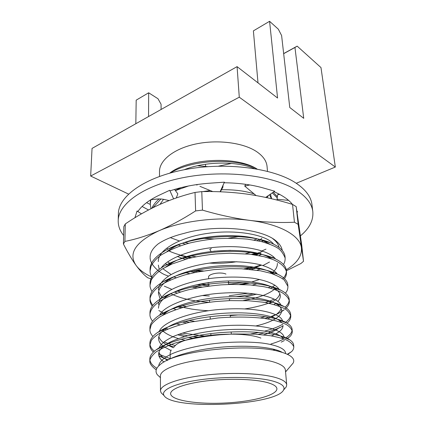<?xml version="1.0" encoding="UTF-8"?>
<svg xmlns="http://www.w3.org/2000/svg" width="426" height="426" viewBox="0 0 426 426"><rect width="100%" height="100%" fill="white"/><g stroke="black" fill="none" stroke-linecap="round" stroke-linejoin="round"><path stroke-width="0.64" d="M220.311 191.322L224.422 182.174L209.832 183.191C195.3 184.256 182.062 186.801 170.123 190.832L169.718 190.284L159.319 195.14C149.196 199.959 142.092 205.348 138.013 211.312L137.044 211.03L134.925 217.734M265.664 197.414L274.695 191.215L263.183 187.941C251.585 184.671 238.576 182.94 224.156 182.759M292.497 204.411C288.62 199.57 282.449 195.337 273.987 191.705M296.863 210.865L297.572 211.946L297.055 212.111M170.533 251.468L169.601 251.271M300.468 235.834C309.441 228.379 313.557 220.295 312.806 211.584C311.901 203.878 306.454 196.764 296.459 190.252C274.126 175.768 226.664 169.58 185.672 177.173C144.606 184.692 118.263 203.681 118.204 220.764C118.13 225.988 119.935 230.887 123.615 235.466M312.806 211.584L311.944 204.528C311.023 196.7 305.586 189.479 295.633 182.86C273.396 168.153 226.217 161.843 185.48 169.495C144.67 177.083 118.471 196.311 118.396 213.655L118.204 220.764M148.498 209.965L142.103 206.488M141.464 213.841L137.044 211.03M210.902 251.106L209.789 249.45L211.28 248.576M261.756 238.267L259.13 241.025M279.738 194.432L277.619 194.682L277.054 199.224L288.594 200.396M277.054 199.224L277.411 200.177M245.669 184.314L244.721 186.098L249.833 184.959M244.721 186.098L256.079 195.539M220.349 191.791L222.873 187.254L223.054 185.214M197.062 185.065L196.226 184.666M199.922 186.338L212.824 191.594M176.311 197.941L177.823 193.851L174.543 189.421M162.562 199.155L169.159 200.545M158.312 198.947L150.852 199.714M173.611 198.889L169.718 190.284M250.499 252.464L245.701 253.795M261.521 254.327L258.907 255.573M236.845 261.702C228.027 263.119 218.857 263.587 209.331 263.108M185.48 259.29L182.403 258.353M182.083 258.247L177.322 256.468M171.14 274.546L163.371 269.104M251.473 254.397L255.605 253.188M261.995 250.903L265.973 249.151M196.588 270.244L203.372 270.957M243.842 268.907L252.756 266.921M260.904 252.959L259.141 253.614M258.758 253.747L255.19 254.924M150.122 257.011C150.133 252.533 152.854 248.134 158.286 243.81C164.644 239.524 173.26 236.041 184.138 233.357C216.264 223.89 263.225 228.528 276.692 241.526C279.898 244.322 281.74 247.261 282.22 250.344M190.385 271.591L195.017 272.464M251.601 269.541L255.909 268.231M262.933 265.526L269.488 262.033M278.987 247.384C278.561 244.785 276.991 242.293 274.28 239.897L272.741 238.666M170.762 264.53L169.958 264.04M259.109 253.816L256.127 255.078M245.536 253.779L250.232 252.432M169.202 264.519L169.926 264.908M286.283 269.786C297.114 263.14 302.151 255.781 301.406 247.703C300.064 235.775 280.393 224.252 249.86 220.391C219.651 216.286 181.795 220.764 158.855 230.807C135.468 241.963 127.906 253.539 136.171 265.542C139.451 269.924 144.616 273.732 151.672 276.964M165.666 281.932L166.071 282.039M193.952 286.591L202.041 287.039M242.25 284.477L250.083 283.013M201.775 191.615L202.467 210.119L195.619 210.923L195.028 192.435L201.775 191.615C217.51 191.274 232.9 192.153 247.948 194.24C263.002 196.487 277.869 199.879 292.54 204.421L296.192 206.615L298.136 224.342L294.446 222.234L292.54 204.421M125.292 223.938L124.909 241.414L123.423 244.018L123.817 226.643L125.292 223.938C136.054 216.616 147.21 210.279 158.754 204.922C170.325 199.698 182.419 195.534 195.028 192.435M286.384 270.755L300.878 263.534L303.514 261.298L301.725 245.099L296.192 206.615M123.423 244.018C127.891 252.778 132.14 259.956 136.171 265.542C140.202 270.963 144.025 275.02 147.63 277.699L151.645 279.179M298.136 224.342L303.514 261.298M202.467 210.119C218.671 214.896 234.47 218.32 249.86 220.391C265.233 222.281 280.095 222.894 294.446 222.234M124.909 241.414C135.734 239.279 147.045 235.743 158.855 230.807C170.693 225.695 182.946 219.065 195.619 210.923M179.772 255.419L185.299 256.633M188.17 258.566L184.495 257.719M156.88 368.25C152.252 365.476 149.904 362.404 149.835 359.038C149.877 355.966 151.944 352.925 156.038 349.916C167.237 341.439 196.759 333.957 225.13 332.323C255.392 330.32 281.405 334.021 289.739 339.847C292.145 341.439 293.439 343.116 293.615 344.89L293.599 345.859M170.219 358.703L158.648 354.065M154.404 351.21C151.416 348.729 149.909 346.077 149.883 343.26C149.904 339.639 152.46 336.055 157.556 332.504C169.612 324 197.536 316.955 224.326 315.432C252.799 313.589 277.938 317.269 286.986 323.089C290.165 325.027 291.869 327.104 292.103 329.33C292.209 332.429 289.957 335.353 285.34 338.095M283.775 338.995C280.425 340.8 276.149 342.461 270.952 343.984M175.443 345.619L168.243 343.489M167.876 343.361L163.967 341.86M149.973 328.734L149.925 327.796C149.936 323.606 153.046 319.452 159.255 315.336C171.998 306.928 198.266 300.362 223.496 298.94C250.19 297.236 274.424 300.836 284.073 306.566C288.141 308.866 290.324 311.379 290.617 314.1C290.777 317.029 289.025 319.82 285.361 322.477M282.736 324.207C278.316 326.817 272.305 329.117 264.695 331.103M259.205 332.392L250.781 333.952M203.91 335.96L182.429 333.084M167.812 329.026L165.959 328.308M150.011 313.584L149.968 312.673C149.957 307.86 153.685 303.11 161.14 298.413C174.394 290.218 198.958 284.163 222.644 282.832C247.554 281.261 270.829 284.706 280.979 290.266C286.07 292.939 288.801 295.916 289.169 299.201C289.35 301.959 287.987 304.611 285.085 307.162M265.409 316.63L260.435 317.966M194.256 321.289L188.659 320.458M165.213 313.919L164.447 313.573M163.712 313.232L158.823 310.517M152.875 305.341C150.974 302.95 150.016 300.463 150.005 297.875C149.979 292.396 154.382 287.012 163.227 281.73C176.806 273.859 199.624 268.348 221.76 267.097C244.897 265.648 267.102 268.87 277.683 274.195C283.924 277.23 287.278 280.702 287.747 284.605L287.779 285.479M274.248 299.127L269.796 301.022M268.912 301.358L265.377 302.582M186.242 306.523L182.126 305.655M150.08 284.248L150.048 283.359C150.011 277.166 155.176 271.138 165.538 265.276C179.239 257.858 200.268 252.9 220.838 251.723C242.218 250.397 263.177 253.305 274.158 258.337C281.703 261.729 285.771 265.728 286.357 270.324C286.565 273.274 285.345 276.112 282.699 278.838M270.819 286.576L268.3 287.641M248.555 293.205L229.199 295.703M209.336 295.99L202.286 295.532M180.523 291.98L177.275 291.102M171.891 289.371L164.292 286.15M150.117 270.036L150.09 269.189C150.027 262.203 156.033 255.488 168.105 249.05C194.421 234.848 246.942 232.633 270.515 242.761C279.445 246.478 284.27 250.999 284.994 256.319L285.037 257.171M272.251 271.98L270.089 273.077M231.803 282.47L228.496 282.752M208.815 283.045L206.519 282.923M176.188 277.693L173.797 276.911M195.981 256.761L191.061 255.989M169.995 249.918L169.484 249.695M168.094 249.061L167.21 248.635M257.283 238.901L253.992 240.03M188.718 243.294L185.06 242.485M179.271 240.919L170.341 237.644M151.81 208.255C153.19 205.146 155.602 202.041 159.042 198.937M273.231 192.222L277.369 196.69M150.293 203.149L150.463 199.959M156.246 369.736L155.032 368.921C151.283 365.897 149.553 363.25 149.83 360.987C149.803 358.83 151.736 355.907 155.623 352.227C160.495 348.969 166.971 345.928 175.043 343.106C188.526 339.064 203.575 336.284 220.189 334.772L233.661 333.973L255.142 334.154L270.201 335.704C276.65 336.881 281.629 338.127 285.148 339.442C289.51 341.231 292.396 343.686 293.802 346.807C293.743 348.846 292.934 350.502 291.368 351.78L287.662 354.475M168.153 359.858L158.941 356.045M153.376 352.153C150.937 349.677 149.766 347.344 149.872 345.156L151.278 340.587C152.78 338.249 156.177 335.406 161.47 332.067C169.298 328.238 178.819 324.942 190.033 322.178L218.117 317.94C234.939 316.593 251.665 316.837 264.839 318.515C272.912 319.798 279.935 321.731 285.91 324.308C289.174 326.124 291.299 328.425 292.284 331.21C292.353 333.457 291.277 335.507 289.057 337.355L287.172 338.824M284.387 340.544L281.203 342.126M174.133 347.02L166.257 344.533M152.897 336.508C150.777 334.011 149.787 331.726 149.92 329.665L151.198 325.065C152.433 322.855 155.421 320.064 160.16 316.688C167.157 312.817 176.039 309.377 186.812 306.379C195.656 304.318 205.353 302.7 215.897 301.528L229.811 300.612L248.523 300.756L262.789 302.167C270.744 303.477 277.944 305.596 284.382 308.525C286.98 309.814 289.121 312.285 290.798 315.932C290.75 318.856 289.504 321.215 287.071 323.025M283.04 325.885C279.637 327.945 274.781 329.926 268.465 331.822M264.471 332.908L258.129 334.351M197.568 337.088L192.685 336.503M187.589 335.741L179.362 334.117M152.519 321.204C150.655 318.611 149.803 316.374 149.963 314.495C150.282 309.564 154.313 304.649 162.056 299.76C169.899 295.729 178.393 292.481 187.536 290.015C196.977 287.779 208.213 286.059 221.232 284.861L232.133 284.398L250.312 284.941L263.353 286.607C269.93 287.901 276.048 289.84 281.714 292.417C286.054 295.138 288.594 297.998 289.339 300.996C289.542 303.717 288.152 306.379 285.159 308.978M281.645 311.198L284.201 309.777C281.32 311.853 278.604 313.44 276.043 314.532M275.713 314.676L270.766 316.635M269.035 317.226L264.844 318.515M189.623 322.274L184.767 321.412M152.22 306.219C150.612 303.695 149.872 301.507 150 299.654C149.872 295.91 153.743 289.712 161.459 284.653C168.073 280.91 175.869 277.667 184.852 274.924L196.839 272.097L214.022 269.615L230.173 268.662L241.563 268.79L260.414 270.798L271 273.354C277.337 275.707 281.788 277.981 284.35 280.175L287.923 286.363C287.939 289.094 287.097 291.347 285.399 293.125M271.671 301.991C265.595 304.712 252.975 307.817 244.982 308.887M208.591 310.74C203.154 310.49 197.504 309.936 191.631 309.074L179.101 306.56M151.986 291.549C150.49 288.753 149.845 286.607 150.043 285.116L151.289 279.919C153.738 275.931 157.45 272.262 162.412 268.918L171.918 264.024L187.941 258.625C196.642 256.521 206.147 254.945 216.456 253.891L229.539 253.257L250.009 254.221L263.987 256.692L271.953 259.157C278.535 261.692 285.095 266.085 286.522 272.038C286.522 274.839 285.825 277.033 284.446 278.625M253.726 293.743C245.674 295.532 241.723 295.985 236.297 296.65M152.327 278.072C150.682 275.249 149.936 272.858 150.085 270.888L151.022 266.186C153.333 261.969 156.571 258.321 160.724 255.243C170.022 249.758 179.815 245.664 190.097 242.942C197.701 241.185 205.71 239.854 214.134 238.943C224.305 238.129 235.36 238.182 247.298 239.098L260.994 241.462C268.396 243.613 273.721 245.674 276.964 247.639C280.212 249.375 282.944 252.831 285.159 258.007C285.148 260.909 284.573 263.05 283.434 264.434M243.06 282.587L228.576 284.312M208.878 284.6L200.353 283.982M168.52 276.144L164.899 274.786C158.323 271.996 149.936 264.173 150.133 257.554M261.058 264.983L254.146 267.155M251.979 267.725L246.153 269.056M201.045 271.335L194.852 270.595M262.805 251.175L257.453 253.182M256.819 253.39L252.922 254.588M191.929 257.639L187.664 256.841M186.721 256.644L180.528 255.115M179.889 254.934C175.123 253.513 171.38 252.149 168.659 250.85M152.945 207.686L160.916 198.99M175.405 190.587L188.558 185.981M272.241 192.903L277.225 197.845M150.958 208.687L150.271 203.932L150.82 199.735M278.577 193.83L278.471 194.581M169.692 173.153C188.622 158.153 236.808 155.884 257.07 169.031M170.262 172.993C192.232 159.297 236.792 157.535 257 169.021M286.719 384.832L285.393 370.077C285.095 367.015 281.235 364.326 273.806 362.02C258.72 357.398 228.565 356.221 202.861 359.528C177.109 362.819 160.203 369.837 160.416 375.966L160.48 390.786C160.267 385.083 177.354 378.485 203.394 375.327C229.385 372.148 259.865 373.133 275.074 377.377C282.56 379.497 286.442 381.984 286.719 384.832L286.256 386.893L284.286 389.167M290.766 365.806L293.12 363.128C294.504 360.668 293.61 358.309 290.447 356.056C288.152 354.475 284.712 353.053 280.116 351.791C251.867 342.946 175.31 350.252 160.267 364.56C155.9 368.091 154.92 371.483 157.327 374.731L160.133 377.372M285.558 371.941L286.315 370.838M293.12 363.128L286.006 371.419M231.622 163.419L218.591 166.14M207.723 166.657L197.531 165.735M258.007 82.868L253.39 30.869L269.578 21.3L277.566 98.033L237.08 66.637L92.048 148.408L90.663 176.039L128.53 194.07M283.652 53.58L297.172 46.136L294.946 47.472L303.727 118.327L289.771 107.501L281.607 35.544L278.322 29.17L269.578 21.3M237.08 66.637L239.279 97.197L90.663 176.039M297.172 46.136L320.975 67.569L335.337 167.045L239.279 97.197M296.272 183.276L335.337 167.045M205.497 164.276L205.588 166.577M146.565 202.659L150.277 204.427M148.557 116.548L148.663 92.788L136.182 100.163L135.83 123.721M267.491 171.3L267.054 166.422C266.527 160.906 262.986 155.932 256.425 151.507C243.102 142.657 217.382 139.318 195.582 144.036C173.744 148.722 159.319 160.421 159.505 171.497L159.526 176.391M294.946 47.472L283.663 53.681M148.663 92.788L157.987 98.731L161.065 104.232L161.097 109.477M266.772 382.415C253.768 378.97 228.261 378.245 206.562 380.887C184.825 383.512 170.421 388.954 170.613 393.688C170.826 400.349 196.775 404.402 224.321 403.049C251.867 401.803 277.321 395.328 276.905 388.677C276.676 386.265 273.295 384.177 266.772 382.415M272.8 381.057C257.363 376.85 225.631 376.19 200.167 379.779C174.628 383.336 160.293 390.205 164.069 395.594C172.429 410.371 276.666 405.456 283.599 389.955C285.335 386.542 281.735 383.576 272.8 381.057M163.312 394.87L161.14 392.793L160.48 390.786M170.219 358.804L170.155 352.872L171.209 349.916M260.914 338.074C238.571 329.548 179.57 335.986 174.037 347.147M225.956 274.078C220.663 271.586 207.979 273.854 208.58 277.14L208.644 278.689M166.694 360.673C178.574 353.639 203.953 348.015 228.048 346.689C253.667 345.124 275.004 347.92 282.332 352.435M164.106 362.025C160.533 359.624 158.712 356.999 158.648 354.155C158.669 351.221 160.639 348.33 164.564 345.486C174.814 337.861 200.508 331.306 225.035 329.841C251.212 328.068 273.62 331.252 280.99 336.359L283.721 338.91M275.191 349.618L273.705 350.236M170.837 350.492L163.414 346.37M163.195 346.2C160.176 343.814 158.642 341.247 158.594 338.505C158.605 335.081 161.023 331.705 165.847 328.382C176.795 320.767 201.067 314.612 224.241 313.254C248.88 311.619 270.531 314.787 278.503 319.883L281.666 322.45M283.018 325.416C283.077 328.441 280.659 331.258 275.771 333.872M274.578 334.49L271.426 335.901M185.39 340.369L180.928 339.288M178.467 338.595C171.694 336.647 166.428 334.08 162.668 330.895M162.439 315.357L167.28 311.539C178.776 304.036 201.589 298.317 223.426 297.05C246.537 295.543 267.4 298.637 275.872 303.647C279.472 305.676 281.4 307.902 281.645 310.32C281.746 313.216 279.807 315.938 275.83 318.499M275.585 318.659C271.122 321.497 264.615 323.914 256.063 325.906M179.799 324.804L176.561 323.781M158.499 308.2C158.477 303.695 161.933 299.281 168.872 294.946C180.768 287.662 202.078 282.401 222.59 281.219C244.162 279.829 264.205 282.789 273.093 287.646C277.582 290 279.983 292.63 280.297 295.537C280.436 297.529 279.632 299.467 277.88 301.363M275.553 303.466L274.104 304.51M238.059 314.936L230.28 315.645M175.847 309.595L173.222 308.562M160.155 299.041L158.445 293.525C158.413 288.423 162.476 283.45 170.645 278.609C182.77 271.634 202.552 266.852 221.733 265.744C241.771 264.466 260.904 267.235 270.137 271.879L274.818 274.695M275.058 288.775C269.035 294.02 258.475 297.944 243.395 300.548M208.777 302.311C193.031 301.241 180.406 298.397 170.901 293.77M165.767 266.974L172.61 262.507C196.109 248.859 247.048 246.782 266.985 256.335L272.352 259.312M276.037 272.422L275.26 273.449M257.102 283.759L252.41 285.122M197.02 287.923L191.849 287.049M170.357 280.015L169.287 279.419M159.202 269.301L158.355 265.079M167.083 251.372L174.788 246.649C198.042 234.194 243.257 232.303 263.721 241.063L269.78 244.167M260.419 268.966L257.064 270.244M189.762 273.636L185.938 272.725M168.387 265.638L167.945 265.355M166.987 264.711L165.448 263.572M263.103 240.812L261.66 241.627M230.615 250.328L213.916 251.186M180.475 245.733L178.366 244.955M238.821 236.616L228.565 238.198M214.203 238.933L203.745 238.395M159.984 204.368L163.531 199.304M175.294 190.438L181.135 187.621M269.594 194.719L271.351 198.692M268.486 195.481L266.942 197.691M158.69 365.95C159.154 361.914 163.488 357.899 171.694 353.905C183.84 348.564 202.654 344.517 221.302 342.882C236.334 341.737 249.886 341.785 261.953 343.026C276.325 344.911 284.595 348.463 285.505 352.643L285.59 353.575M167.53 360.194L164.116 358.213C161.385 356.36 159.659 354.352 158.946 352.185M158.866 348.447C160.272 344.315 165.347 340.225 174.09 336.173C186.876 330.874 205.012 327.184 223.123 325.783C241.936 324.458 260.19 325.608 271.101 328.473C278.902 330.778 283.226 333.606 284.073 336.961L284.078 337.594M173.318 347.781L165.102 343.825C161.71 341.631 159.628 339.213 158.85 336.577M159.17 331.705C162.034 321.934 192.541 310.847 223.703 309.191C256.963 307.034 281.826 313.371 282.656 321.454M279.403 327.546C276.202 330.267 270.936 332.701 263.598 334.841M192.648 338.201L188.351 337.435M184.511 336.615L177.61 334.756M166.172 329.809L164.958 329.016M159.643 315.155C163.962 305.25 193.468 294.563 222.974 293.072C254.551 291.096 278.742 297.327 281.085 305.501M281.128 308.493C280.596 310.298 279.275 312.034 277.166 313.69M275.782 314.707L271.863 316.981M270.691 317.54L267.453 318.909M186.45 323.02L182.413 322.04M164.505 314.276L164.037 313.914M163.387 313.382L161.928 312.008M158.483 304.499C158.797 299.776 162.535 295.143 169.697 290.601C180.257 284.547 197.265 279.85 214.267 277.997C227.905 276.703 240.706 276.778 252.671 278.21C267.358 280.612 276.25 284.451 279.344 289.723M279.834 293.748C279.254 296.027 277.598 298.189 274.855 300.223L272.278 301.943M272.044 302.082L269.589 303.403M181.183 307.902L177.999 306.906M162.104 297.982L158.616 291.719M158.435 289.904C158.738 285.09 162.285 280.383 169.079 275.782C179.085 269.631 195.385 264.786 211.813 262.799C228.719 260.882 246.979 261.564 259.604 264.605C268.46 267.038 274.397 270.206 277.406 274.11M274.908 285.148L270.75 288.258M256.713 294.158L244.95 296.895M232.74 298.546L229.369 298.834M177.195 293.056L174.591 292.055M161.284 267.837C168.387 257.725 194.394 248.283 219.72 246.947C246.856 245.195 269.637 250.903 275.5 258.96M277.363 263.396C277.512 267.001 275.494 270.35 271.309 273.449M259.7 279.445L251.814 281.916M247.948 282.853L239.652 284.408M208.932 285.867L197.025 284.664M158.344 261.601C157.386 250.408 179.575 237.133 208.005 233.341C236.675 229.236 266.559 234.843 273.583 244.135M273.471 256.846L272.544 257.89M261.516 265.11L255.589 267.411M253.912 267.959L249.205 269.301M197.898 271.894L192.77 271.042M171.556 264.184L170.581 263.662M170.203 263.449L167.647 261.883M257.405 253.497L254.045 254.748M190.646 257.943L186.876 257.054M169.511 250.147L169.138 249.918M259.365 239.508L257.016 240.583M185.422 244.199L182.44 243.294M202.808 191.599L210.236 190.539M221.483 189.756C234.114 189.517 244.993 190.901 254.12 193.915M270.601 194.027L271.335 198.686M184.181 169.74C205.284 161.236 236.67 160.969 254.391 168.568M154.042 199.389C158.222 198.665 162.114 198.809 165.719 199.821M274.28 239.897L276.692 241.526M293.802 346.807L293.615 344.89M292.284 331.21L292.103 329.33M290.798 315.932L290.617 314.1M289.339 300.996L289.169 299.201M287.917 286.363L287.747 284.605M286.522 272.038L286.357 270.324M285.159 258.007L284.994 256.324M149.83 360.987L149.835 359.049M149.877 345.156L149.883 343.255M149.92 329.665L149.925 327.802M149.963 314.495L149.968 312.679M150.005 299.654L150.005 297.87M150.043 285.122L150.048 283.381M150.085 270.888L150.09 269.179M150.271 203.932L150.277 202.387M285.542 371.749L286.272 370.918M160.421 377.649L157.327 374.731M283.599 389.955L286.256 386.893M164.069 395.594L161.14 392.793M273.62 349.203L273.716 350.353M208.857 284.115L208.937 286.043M209.507 300.234L209.581 302.21M210.162 316.736L210.247 318.765M210.838 333.633L210.897 335.054M228.395 280.947L228.586 284.488M229.358 298.647L229.465 300.628M230.253 315.123L230.359 317.146M231.169 331.992L231.281 334.069M164.564 345.486L156.038 349.916M280.99 336.359L289.739 339.847M165.847 328.382L157.556 332.504M278.503 319.883L286.986 323.089M167.28 311.539L159.255 315.336M275.872 303.647L284.073 306.566M168.872 294.946L161.14 298.413M273.093 287.646L280.979 290.266M170.645 278.609L163.227 281.73M270.137 271.879L277.683 274.195M172.61 262.507L165.538 265.276M266.985 256.335L274.158 258.337M174.788 246.649L168.105 249.05M263.721 241.063L270.515 242.761M284.073 336.961L284.131 337.616M271.309 197.046L271.463 198.718M155.032 368.921L156.299 369.555M291.368 351.78L287.268 354.288M158.834 355.662L164.116 358.213M289.057 337.355L286.82 338.686M272.491 273.13L271.628 273.556M170.198 263.896L171.311 264.29"/></g></svg>
